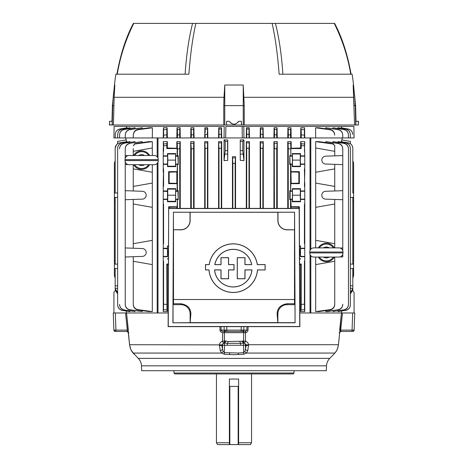 <?xml version="1.0" encoding="UTF-8"?>
<svg xmlns="http://www.w3.org/2000/svg" width="468" height="468" viewBox="0 0 468 468"><rect width="100%" height="100%" fill="white"/><g stroke="black" fill="none" stroke-linecap="round" stroke-linejoin="round"><path stroke-width="0.7" d="M216.45 373.938L216.45 442.751L229.384 442.751M238.616 442.751L251.55 442.751L250.485 444.6L238.616 444.6L238.616 379.045L229.384 379.045L229.384 444.6L217.515 444.6L216.45 442.751M251.55 373.938L251.55 442.751M238.616 444.6L229.384 444.6M238.616 386.41L229.384 386.41M245.308 332.69L245.53 331.438L225.517 331.449A1.386 1.34 -90 0 1 224.178 330.11L246.876 330.11L246.905 326.652L246.876 330.11L248.034 330.016C247.876 331.514 247.051 332.403 245.548 332.666L222.452 332.666C220.954 332.403 220.124 331.519 219.966 330.016L220.018 330.507M225.166 330.121A1.386 0.842 90 0 0 226.009 331.449L226.851 331.449L226.758 326.652M244.553 343.12A2.311 0.31 -72 0 0 245.46 341.184C247.186 341.757 248.227 342.933 248.59 344.711L246.303 344.887L244.343 343.085A2.311 1.299 -81.4 0 1 243.576 341.049L243.594 332.725A1.386 0.831 -90 0 0 242.763 331.449L242.482 331.449A1.386 1.34 -90 0 0 243.822 330.11L243.916 326.652M351.714 331.449L341.078 331.449L351.714 331.449A1.386 0.357 90 0 0 352.071 330.11L354.124 330.11A1.386 1.386 0 0 1 352.743 331.449L352.743 331.449M114.449 330.121L127.325 330.11L125.523 312.975L113.274 312.975L113.876 330.11L114.449 330.121A1.386 1.1 90 0 0 115.543 331.449L116.286 331.449L115.543 331.449M127.109 331.449L116.286 331.449A1.386 0.357 -90 0 1 115.929 330.11L115.327 312.975L113.923 312.975L113.923 292.19L115.245 290.722M337.931 347.373L338.446 344.711C337.446 349.549 337.364 349.678 334.989 352.901L334.989 352.901A2.773 2.375 -139.5 0 0 335.129 352.72L334.836 353.065C336.591 351.31 337.785 348.525 338.428 344.711L248.59 344.711L247.777 350.596L246.431 353.065L243.711 354.235L234 354.709L224.289 354.235L221.569 353.065L220.223 350.596L219.41 344.711C219.767 342.939 220.808 341.763 222.54 341.184L225.675 340.973L228.115 341.511L245.46 341.184L245.53 331.438L246.876 330.11M116.286 331.449L126.986 331.438L127.325 330.11L125.523 312.975L126.541 312.975L129.572 344.711C130.209 348.514 131.403 351.298 133.164 353.065C134.825 355.031 134.825 355.031 133.164 353.065A2.773 2.375 -40.5 0 1 133.011 352.901L134.111 354.182M141.488 365.83L141.658 370.703L326.342 370.703L326.512 365.83L141.488 365.83C141.354 362.94 140.271 360.454 138.247 358.383L329.753 358.383L334.047 354.013M173.961 370.703L173.961 373.014L294.039 373.014L294.039 370.703M294.039 373.014L293.114 373.938L174.886 373.938L173.961 373.014M225.237 331.449A1.386 0.831 -90 0 0 224.406 332.725L224.424 341.049A2.311 1.299 -98.6 0 1 223.657 343.085L223.447 343.12A2.311 0.31 -108 0 1 222.54 341.184L222.692 332.69M225.517 331.449L222.47 331.438L221.124 330.11L219.966 330.016L219.942 326.652L219.966 330.016M221.551 331.046L221.124 330.11L224.178 330.11L224.084 326.652M243.571 341.464L243.565 342.822M244.401 332.701L245.121 332.69M333.889 354.182L334.989 352.901A2.773 2.375 -139.5 0 1 334.836 353.065C333.175 355.031 333.175 355.031 334.836 353.065L246.431 353.065A2.311 1.129 -130.5 0 1 244.881 351.474L246.303 344.887M115.257 331.449A1.386 1.386 0 0 1 113.876 330.11M132.871 352.72A2.773 2.375 -40.5 0 0 133.011 352.901L130.853 349.502L129.554 344.711L128.296 332.69A1.386 1.386 90 0 0 126.922 331.449A1.386 1.386 -90 0 1 128.296 332.69L126.986 331.438A1.386 1.369 -140.5 0 1 128.314 332.666L128.852 332.725M168.199 312.975L126.541 312.975L128.331 330.016L127.325 330.11M219.393 345.612A2.311 0.369 -4.2 0 0 221.709 345.261L223.119 351.474L224.447 352.644L238.341 353.018L243.553 352.644L244.881 351.474M223.447 343.12L221.709 345.261L224.523 345.261L224.289 354.235M221.697 344.887L129.572 344.711M220.223 350.596A2.311 1.123 -17.7 0 0 222.481 349.415L222.522 345.261A2.311 2.001 90 0 1 224.102 343.044A2.311 1.234 -96.7 0 0 224.938 340.967M243.711 354.235L243.477 345.261L227.302 345.261L227.302 343.319L223.657 343.085M240.698 345.261L240.698 343.319L227.302 343.319A2.311 0.831 -76.8 0 0 228.115 341.511M244.343 343.085L240.698 343.319A2.311 0.831 -103.2 0 1 239.885 341.511M243.062 340.967A2.311 1.234 -83.3 0 0 243.898 343.044A2.311 2.001 -90 0 1 245.478 345.261L245.519 349.415A2.311 1.123 -162.3 0 0 247.777 350.596M242.325 340.973A2.311 1.164 -97.4 0 0 243.477 343.05L243.477 345.261L246.291 345.261A2.311 0.369 -175.8 0 0 248.607 345.612M227.302 345.261L224.523 345.261L224.523 343.05A2.311 1.164 -82.6 0 0 225.675 340.973M133.164 353.065L221.569 353.065A2.311 1.129 -49.5 0 0 223.119 351.474M340.628 330.636L340.675 330.11L341.078 331.449A1.386 1.386 -90 0 0 339.704 332.69L341.459 312.975L342.477 312.975L340.675 330.11L339.669 330.016L341.459 312.975L299.801 312.975M338.446 344.711L339.704 332.69L339.148 332.725L341.078 331.449M341.014 331.438A1.386 1.369 -39.5 0 0 339.686 332.666L338.428 344.711M354.124 330.11L354.726 312.975L342.477 312.975L340.675 330.11L352.071 330.11L352.673 312.975L354.077 312.975L354.077 292.19L352.755 290.722M241.149 331.449L241.242 326.652M352.813 160.518L353.615 163.396L353.615 260.489L352.813 260.465M350.362 197.478L353.615 197.367M352.813 201.064L353.615 201.047M167.702 249.625L167.702 255.323M167.673 256.224L167.497 248.233L163.238 248.233L163.238 256.716L167.497 256.716L167.655 256.4L163.238 256.4M292.43 198.169L292.395 199.111M290.125 192.354L290.125 198.052M117.638 197.478L114.385 197.367L114.385 193.044L117.638 192.933L115.186 193.015L115.186 148.303C115.397 145.373 116.924 143.553 119.773 142.839L119.779 142.892C116.93 143.6 115.403 145.419 115.186 148.35M194.08 208.406L194.08 141.634L190.739 141.634L190.739 208.406M207.845 208.406L207.845 141.634L204.703 141.634L204.703 208.406M221.697 208.406L221.697 141.634L218.574 141.634L218.574 208.406M224.043 160.612L224.043 139.868L227.746 139.914L227.746 160.36L224.043 160.612L225.202 150.655L225.202 141.412L224.043 139.868M232.444 208.406L232.444 156.704L235.556 156.704L235.152 163.396L235.152 208.406M126.553 127.822L126.576 126.389L224.225 126.389L224.043 137.937L157.973 137.937L157.973 158.137M157.973 162.074L157.973 312.975L157.189 312.975L157.189 163.35M163.238 256.716L163.238 311.589L167.351 311.589L167.351 264.566L168.427 264.537M163.572 243.699L163.238 243.699L163.238 207.342L163.572 203.978L163.572 243.699L163.238 240.336L163.238 248.233M163.238 183.07L163.572 168.878L163.572 186.428L163.238 183.07L163.238 186.428L163.572 186.428M163.238 147.97L163.238 151.328L163.572 151.328L163.238 141.634L167.351 141.634L167.351 148.011L176.828 148.245L176.828 141.634L180.256 141.634L180.256 208.406M300.503 248.233L300.503 256.716L304.762 256.716L304.762 248.233L300.503 248.233L300.503 245.94L300.503 256.716M291.172 208.406L290.856 199.45L289.78 199.731L290.078 191.283L292.389 191.283L292.231 188.674L300.503 188.674L300.503 201.737L300.286 189.107L292.447 189.107L292.506 195.203L300.228 195.203M300.503 190.962L304.762 190.962L304.762 207.342L304.762 203.978L304.428 203.978L304.762 207.342L304.762 240.336L304.428 243.699L304.428 203.978M290.856 171.651L299.35 171.651L298.853 172.148L298.853 183.158L291.172 183.345L290.856 164.35L292.389 164.028L292.389 156.183L290.856 155.862L290.856 148.561L301.199 148.561L301.199 145.536L304.428 145.858L301.199 145.536L301.14 143.694L304.457 144.027L304.762 155.862L300.503 155.862L300.28 160.103L300.503 164.35L304.762 164.35L304.762 172.242L304.428 168.878L304.762 190.962M304.762 155.862L304.762 164.35M341.459 312.975L341.611 311.115M126.389 312.975L126.389 311.115M168.509 245.94L167.497 245.94L167.497 256.716M168.509 246.379L167.714 246.379M168.48 252.474L167.772 252.474M168.451 258.57L167.714 258.57M168.451 259.009L167.497 259.009M167.351 264.566L166.801 264.022L166.971 310.003L163.484 309.646L163.572 304.136L166.801 304.469L163.572 304.136L163.572 261.249L163.238 264.613M166.801 264.022L168.427 264.022M167.351 311.589L166.971 310.003L163.484 309.646L163.238 311.589M163.238 261.249L163.572 261.249M177.922 191.283L178.22 199.731L178.22 190.681L177.922 191.283L175.611 191.283L175.769 188.674L175.553 201.304L167.714 201.304L167.497 201.737L167.497 199.45L163.238 199.45L163.238 207.342M163.238 203.978L163.572 203.978M178.22 164.631L178.22 155.581L177.922 156.183L178.22 164.631L177.425 164.631L177.425 190.681L178.22 190.681M169.147 183.158L176.828 183.345L177.144 183.661L168.65 183.661L169.147 183.158L169.147 172.148L168.65 171.651L177.144 171.651L177.425 164.631M168.65 183.661L168.65 171.651M169.147 172.148L176.828 171.967L177.144 171.651M168.65 216.602L168.65 206.751L177.144 206.751L176.828 207.067L169.147 207.248L168.65 206.751M169.147 208.406L169.147 207.248M177.144 206.751L177.425 199.731L177.425 208.406M176.828 208.406L176.828 207.067M178.22 199.731L177.425 199.731M177.922 199.128L175.611 199.128L177.144 199.45M175.553 201.304L175.769 201.737L167.497 201.737M175.494 195.203L167.772 195.203L167.714 201.304M175.553 189.107L167.714 189.107L167.772 195.203M175.769 188.674L167.497 188.674L167.714 189.107M175.769 201.737L175.769 199.45M175.611 191.283L175.611 199.128L175.611 191.283M177.425 190.681L175.769 190.962M176.828 183.345L176.828 171.967M177.144 183.661L177.144 190.962M177.922 164.028L175.611 164.028L177.144 164.35M177.922 156.183L175.611 156.183L175.553 154.007L175.553 166.204L167.714 166.204L167.497 166.637L167.655 156.183L167.497 155.862L163.238 155.862L163.238 151.328M175.553 166.204L175.769 166.637L167.497 166.637M175.494 160.103L167.772 160.103L167.714 166.204M175.553 154.007L167.714 154.007L167.772 160.103M175.769 153.574L167.497 153.574L167.714 154.007M175.769 166.637L175.769 164.35M175.611 156.183L175.611 164.028L175.611 156.183M179.735 208.406L179.735 148.766L177.425 148.959L177.261 143.477L179.899 143.261L179.735 148.766L177.425 148.959L177.425 155.581L178.22 155.581M177.425 155.581L177.144 155.862L177.144 148.561L176.828 148.245M175.769 155.862L177.144 155.862M180.256 141.634L179.899 143.261L177.261 143.477L176.828 141.634M177.144 148.561L166.801 148.561L167.351 148.011M163.572 151.328L163.572 145.858L166.801 145.536L163.572 145.858L163.543 144.027L166.86 143.694L166.801 148.561M167.351 141.634L166.86 143.694L163.543 144.027L163.238 141.634M167.497 155.862L167.497 153.574M167.497 164.35L163.238 164.35L163.238 155.862M163.238 164.35L163.238 172.242M163.238 168.878L163.572 168.878M167.497 199.45L167.497 190.962L163.238 190.962L163.238 191.283L167.673 191.453M163.238 199.45L163.238 191.283M163.238 186.428L163.238 190.962M167.497 190.962L167.497 188.674M167.497 248.233L167.497 245.94M304.762 311.589L304.516 309.646L301.029 310.003L301.199 304.469L304.428 304.136L304.516 309.646L301.029 310.003L300.649 311.589L300.649 264.566L301.199 264.022L301.199 304.469L304.428 304.136L304.428 261.249L304.762 264.613L304.762 311.589L300.649 311.589M299.573 264.537L300.649 264.566M299.573 264.022L301.199 264.022M304.762 256.716L304.762 261.249L304.428 261.249M304.762 261.249L304.762 264.613M304.762 240.336L304.762 243.699L304.428 243.699M292.506 195.203L292.447 201.304L300.286 201.304M292.447 201.304L292.231 201.737L300.503 201.737M291.172 171.967L298.853 172.148M299.35 171.651L299.35 183.661L290.856 183.661L291.172 183.345M298.853 183.158L299.35 183.661M290.856 206.751L299.35 206.751L298.853 207.248L298.853 208.406M291.172 207.067L298.853 207.248M299.35 206.751L299.35 216.602M290.575 199.731L290.575 208.406M299.491 245.94L300.503 245.94M299.491 246.379L300.286 246.379M299.52 252.474L300.228 252.474M299.549 258.57L300.286 258.57M299.549 259.009L300.503 259.009M292.231 155.862L292.447 154.007L292.506 160.103L300.228 160.103L300.286 166.204L300.503 164.35M292.506 160.103L292.447 166.204L300.286 166.204M292.447 154.007L300.286 154.007L300.228 160.103M292.231 153.574L300.503 153.574L300.286 154.007M300.503 155.862L300.503 153.574M292.447 166.204L292.231 166.637L300.503 166.637M289.78 164.631L290.078 164.028L289.78 155.581L289.78 164.631L290.575 164.631L290.575 190.681L289.78 190.681L289.78 199.731M292.231 166.637L292.231 164.35M301.199 148.561L300.649 148.011L291.172 148.245L291.172 141.634L287.744 141.634L288.101 143.261L290.739 143.477L291.172 141.634M290.856 148.561L291.172 148.245M304.428 151.328L304.762 141.634L304.457 144.027L301.14 143.694L300.649 141.634L300.649 148.011M304.762 141.634L300.649 141.634M288.265 208.406L288.265 148.766L290.575 148.959L288.265 148.766L288.101 143.261L290.739 143.477L290.856 155.862M290.575 155.581L289.78 155.581M287.744 208.406L287.744 141.634M290.575 190.681L290.856 183.661M292.231 190.962L290.856 190.962M290.096 191.453L289.78 190.681M290.856 199.45L292.389 199.128L292.43 192.243M290.078 199.128L292.389 199.128M292.231 201.737L292.231 199.45M292.231 188.674L292.447 189.107M300.503 188.674L300.286 189.107M304.762 168.878L304.428 168.878M304.762 172.242L304.428 186.428M304.762 183.07L304.762 186.428M304.762 199.45L300.503 199.45M304.762 243.699L304.762 248.233M329.934 129.73L329.94 129.402C332.842 130.051 334.427 131.859 334.69 134.831L334.696 135.153C334.439 132.181 332.847 130.373 329.934 129.73L315.602 127.776L315.684 137.937L354.077 137.937L353.878 126.389L341.424 126.389L341.447 127.822M352.749 134.415C352.498 131.531 350.971 129.747 348.163 129.057L348.163 129.004C350.971 129.706 352.498 131.49 352.749 134.369L352.749 134.415M348.163 129.004L341.172 127.84M340.815 128.15L341.172 127.776L348.163 129.057M350.304 134.462C350.046 131.566 348.514 129.776 345.694 129.092L345.694 128.992C348.514 129.689 350.046 131.479 350.298 134.369L350.362 137.937L350.298 134.369M345.694 128.992L338.633 127.904M337.896 128.396L337.89 127.776L338.633 127.776L345.694 129.092M348.42 134.901C348.163 131.994 346.618 130.198 343.775 129.525L343.781 129.379C346.618 130.063 348.163 131.859 348.414 134.761L348.473 137.937L348.414 134.761M343.781 129.379L332.918 127.776L343.775 129.525M332.918 127.776L332.929 128.63M342.722 135.03C342.465 132.093 340.903 130.291 338.025 129.636L338.031 129.437C340.897 130.11 342.459 131.912 342.722 134.843L342.775 137.937L342.722 134.843M338.031 129.437L325.611 127.776L338.025 129.636M325.611 127.776L325.617 128.77M329.94 129.402L318.714 127.776L315.602 127.776M334.69 134.831L334.696 135.153M304.586 127.776L300.813 127.776L301.252 134.831L301.181 129.402L304.37 129.73L304.586 127.776L304.762 137.937L243.957 137.937L243.775 126.389L341.424 126.389M301.181 129.402L304.37 129.73L304.428 137.937M301.252 134.831L304.381 135.153L301.252 134.831L301.199 137.937M300.813 127.776L300.649 137.937M288.265 137.937L288.317 134.843L290.529 135.03L288.317 134.843L288.247 129.437L290.599 129.636L290.575 137.937M290.997 127.776L287.908 127.776L288.247 129.437L290.599 129.636L290.997 127.776L291.172 137.937M287.908 127.776L287.744 137.937M274.412 137.937L274.464 134.761L276.67 134.901L274.464 134.761L274.394 129.379L276.74 129.525L276.723 137.937M277.085 127.776L274.09 127.776L274.394 129.379L276.74 129.525L277.085 127.776L277.261 137.937M274.09 127.776L273.92 137.937M260.553 137.937L260.618 134.369L262.805 134.462L260.618 134.369L260.547 128.992L262.876 129.092L262.864 137.937M260.155 137.937L260.325 127.776L263.121 127.776L260.325 127.776L260.547 128.992L262.876 129.092L263.121 127.776L263.297 137.937M246.7 137.937L246.759 134.369L248.953 134.415L246.759 134.369L246.694 129.004L249.017 129.057L249.011 137.937M246.303 137.937L246.472 127.776L249.251 127.776L246.472 127.776L246.694 129.004L249.017 129.057L249.251 127.776L249.426 137.937M248.953 134.415L248.929 132.602M276.658 133.936L276.646 133.017M290.529 135.03L290.599 129.636M224.043 137.937L243.957 137.937M225.687 137.937L225.863 126.389L243.775 126.389L242.137 126.389L242.313 137.937M218.989 137.937L219.047 134.415L221.241 134.369L219.047 134.415L218.983 129.057L221.305 129.004L221.3 137.937M218.574 137.937L218.749 127.776L221.528 127.776L218.749 127.776L218.983 129.057L221.305 129.004L221.528 127.776L221.697 137.937M205.212 132.69L205.124 129.092L207.453 128.992L207.447 137.937M204.703 137.937L204.879 127.776L207.675 127.776L204.879 127.776L205.124 129.092L207.453 128.992L207.675 127.776L207.845 137.937M205.195 134.462L207.382 134.369L205.195 134.462L205.136 137.937M191.277 137.937L191.33 134.901L193.536 134.761L191.33 134.901L191.26 129.525L193.606 129.379L193.588 137.937M193.91 127.776L190.915 127.776L191.26 129.525L193.606 129.379L193.91 127.776L194.08 137.937M190.915 127.776L190.739 137.937M177.425 137.937L177.471 135.03L179.683 134.843L177.471 135.03L177.401 129.636L179.753 129.437L179.735 137.937M180.092 127.776L177.003 127.776L177.401 129.636L179.753 129.437L180.092 127.776L180.256 137.937M177.003 127.776L176.828 137.937M163.572 137.937L163.619 135.153L166.748 134.831L163.619 135.153L163.63 129.73L166.819 129.402L166.801 137.937M167.187 127.776L163.414 127.776L163.63 129.73L166.819 129.402L167.187 127.776L167.351 137.937M163.414 127.776L163.238 137.937M138.066 129.73C135.158 130.367 133.567 132.175 133.304 135.153L133.31 134.831C133.573 131.865 135.158 130.057 138.06 129.402L138.066 129.73L152.398 127.776L152.316 137.937L115.186 137.937L115.251 134.369C115.502 131.49 117.035 129.7 119.837 129.004L119.837 129.057C117.029 129.753 115.497 131.537 115.251 134.415L115.186 137.937L113.923 137.937L114.122 126.389L126.576 126.389M152.398 127.776L149.286 127.776L138.06 129.402M133.304 135.153L133.251 137.937L133.304 135.153M125.278 134.843C125.541 131.912 127.103 130.11 129.969 129.437L129.975 129.636C127.103 130.291 125.535 132.087 125.278 135.03L125.278 134.843M129.975 129.636L142.389 127.776L129.969 129.437M125.278 135.03L125.225 137.937L125.278 135.03M142.389 127.776L142.383 128.77M119.586 134.761C119.843 131.853 121.387 130.057 124.219 129.379L124.225 129.525C121.387 130.198 119.837 131.988 119.58 134.901L119.58 134.802M124.225 129.525L135.082 127.776L124.219 129.379M119.58 134.901L119.527 137.937L119.58 134.901M135.082 127.776L135.071 128.63M117.702 134.369C117.954 131.479 119.492 129.683 122.306 128.992L122.306 129.092C119.486 129.782 117.948 131.572 117.696 134.462L117.696 134.386M122.306 129.092L130.11 127.776L130.104 128.396M117.696 134.462L117.638 137.937L117.696 134.462M129.367 127.904L122.306 128.992M119.837 129.057L127.191 127.776L127.185 128.15M126.828 127.84L119.837 129.004M157.973 137.937L152.316 137.937M179.665 133.871L179.659 132.947M207.382 134.369L207.365 132.561M221.218 132.502L221.224 130.864M310.027 250.509L310.027 137.937L304.762 137.937M315.684 137.937L310.81 137.937L310.81 249.233M310.81 255.715L310.81 312.975L310.027 312.975L310.027 254.44M310.81 137.937L310.027 137.937M240.4 150.655L242.798 150.655L243.957 160.612L240.254 160.36L240.254 139.914L243.957 139.868L242.798 141.412L240.4 141.412M243.957 139.868L243.957 160.612M242.798 150.655L242.798 141.412M240.254 160.36L240.254 139.914M194.08 141.634L193.752 143.202L191.119 143.366L193.752 143.202L193.588 148.689L191.277 148.836L190.739 141.634M193.588 208.406L193.588 148.689L191.277 148.836L191.277 208.406M207.845 141.634L207.605 142.822L204.972 142.933L207.605 142.822L207.447 148.297L205.136 148.397L204.703 141.634M207.447 208.406L207.447 148.297L205.136 148.397L205.136 208.406M221.697 141.634L221.458 142.839L218.831 142.892L221.458 142.839L221.3 148.303L218.989 148.35L218.574 141.634M221.3 208.406L221.3 148.303L218.989 148.35L218.989 208.406M246.7 208.406L246.7 148.303L249.011 148.35L246.7 148.303L246.303 141.634L249.426 141.634L249.011 148.35L249.011 208.406M246.542 142.839L249.169 142.892L246.542 142.839M246.303 208.406L246.303 141.634M249.426 208.406L249.426 141.634M260.395 142.822L260.155 141.634L263.297 141.634L262.864 148.397L260.553 148.297L260.395 142.822L263.028 142.933L260.395 142.822M262.864 208.406L262.864 148.397L260.553 148.297L260.553 208.406M260.155 208.406L260.155 141.634M263.297 208.406L263.297 141.634M274.248 143.202L273.92 141.634L277.261 141.634L276.723 148.836L274.412 148.689L274.248 143.202L276.88 143.366L274.248 143.202L274.412 208.406M273.92 208.406L273.92 141.634M274.412 148.689L276.723 148.836L276.723 208.406M277.261 208.406L277.261 141.634L276.88 143.366M235.152 163.396L232.848 163.396L232.444 156.704L233.947 156.71M232.848 163.396L232.848 208.406M235.556 208.406L235.556 156.704M225.202 150.655L227.6 150.655L227.746 160.36M227.746 139.914L227.6 141.412L225.202 141.412M227.6 150.655L227.6 141.412M157.189 137.937L157.189 156.862M126.389 141.675L126.389 139.868L117.614 141.412L117.614 143.717L117.17 144.05M115.186 268.521L115.186 290.084L115.186 288.762L117.638 292.477M116.485 144.735L115.186 148.268M142.395 191.283A3.925 3.925 0 0 1 146.186 195.203A3.925 3.925 0 0 1 142.395 199.128L125.225 199.731L125.225 190.681L142.395 191.283M138.019 309.646L138.007 310.003C135.065 309.33 133.479 307.488 133.251 304.469L133.251 304.136C133.474 307.154 135.065 308.991 138.019 309.646L152.316 311.589L152.316 164.695M133.251 164.695L133.251 190.962M152.316 183.07L133.251 186.428M127.922 164.531L125.225 164.631L125.225 161.905M125.225 158.307L125.225 155.581L127.922 155.674M125.225 199.731L125.225 304.258C125.442 307.242 127.009 309.073 129.923 309.746L129.911 309.962C127.009 309.272 125.447 307.435 125.225 304.452L125.225 256.996L133.251 256.716L133.251 304.136L133.251 264.022M152.316 311.589L148.929 311.589L138.007 310.003M142.29 310.629L142.29 311.589L129.923 309.746M142.29 311.589L129.911 309.962M129.923 143.477C127.009 144.144 125.447 145.975 125.225 148.959L125.225 148.766C125.442 145.788 127.003 143.951 129.911 143.261L142.29 141.634L129.911 143.261M125.225 148.959L125.225 155.581L125.225 148.959M142.29 142.588L142.29 141.634M125.225 164.631L125.225 190.681M125.225 247.952L142.395 248.549A3.925 3.925 0 0 1 146.186 252.474A3.925 3.925 0 0 1 142.395 256.4L133.251 256.716M133.251 261.249L152.316 264.613M152.316 240.336L133.251 243.699L133.251 248.233M133.251 199.45L133.251 243.699M133.251 203.978L152.316 207.342M133.251 168.878L152.316 172.242M152.316 155.511L152.316 147.97L133.251 151.328L133.251 155.511M134.837 144.027L133.251 145.858L134.837 143.694L134.837 144.027L152.316 141.634L148.929 141.634L134.837 143.694M133.251 148.561L133.251 151.328M152.316 147.97L152.316 141.634M117.638 293.904L115.186 290.084M117.638 288.3L115.186 288.346L115.186 288.762M117.638 268.603L114.385 268.492L114.385 260.489L115.186 260.465M117.638 264.051L114.385 264.168L117.638 264.051M115.186 197.397L115.186 264.139M119.773 142.839L127.033 141.634L119.779 142.892M127.033 141.997L127.033 141.634M115.186 148.303L115.186 193.015M122.242 310.395L129.975 311.589L122.242 310.395C119.387 309.687 117.848 307.862 117.638 304.925L117.638 304.826C117.848 307.763 119.387 309.582 122.247 310.284M122.247 142.933C119.387 143.635 117.848 145.454 117.638 148.397L117.638 148.297C117.848 145.361 119.381 143.536 122.242 142.822L129.975 141.634L122.242 142.822M117.638 148.397L117.638 304.826L117.638 148.397M129.975 311.589L129.975 310.992M129.975 142.231L129.975 141.634M124.166 310.021L134.965 311.589L124.166 310.021C121.288 309.319 119.744 307.488 119.527 304.533L119.527 304.387C119.744 307.341 121.288 309.167 124.172 309.857M124.172 143.366C121.294 144.05 119.744 145.876 119.527 148.836L119.527 148.689C119.744 145.735 121.288 143.904 124.166 143.202L134.965 141.634L124.166 143.202M134.965 311.589L134.965 310.764M134.965 142.459L134.965 141.634M115.186 278.033L114.385 275.155L114.385 268.492L114.385 275.155L115.186 278.033L114.467 276.12M115.186 201.064L114.385 201.047L114.385 260.489M114.385 201.047L114.385 197.367M115.186 160.518L114.385 163.396L114.385 193.044M249.111 143.53L249.14 143.144M301.187 306.417L301.1 309.371M304.762 256.4L300.345 256.4L300.28 252.48M300.28 252.468L300.345 248.549L304.762 248.549M300.304 163.139L300.28 160.109M300.28 160.097L300.304 157.072M300.304 198.239L300.28 195.209M300.28 195.197L300.304 192.172M163.238 248.549L167.673 248.719M167.661 156.201L163.238 156.183M221.399 143.477L221.428 143.091M207.54 143.46L207.57 143.085M193.688 143.846L193.717 143.46M262.963 143.577L262.993 143.19M235.498 156.704L234.053 156.71M350.386 143.717L350.386 141.412L341.611 139.868L341.611 141.675M353.615 260.489L353.533 276.12M353.615 275.155L352.813 278.033L353.615 275.155L353.615 268.492L350.362 268.603M353.281 277.05L352.872 277.928M353.615 268.492L352.813 268.521L352.813 290.084L350.362 293.904M352.813 148.35L352.813 193.015L352.813 148.35C352.603 145.425 351.07 143.606 348.221 142.892L348.227 142.839C351.07 143.553 352.603 145.373 352.813 148.303L352.726 147.338M352.474 146.402L352.071 145.53M351.509 144.729L350.83 144.05M345.753 310.284L338.025 311.589L345.753 310.284C348.613 309.588 350.152 307.769 350.362 304.826L350.362 304.925C350.152 307.862 348.619 309.687 345.758 310.395M350.362 148.397C350.152 145.46 348.613 143.635 345.753 142.933L345.758 142.822C348.613 143.536 350.152 145.355 350.362 148.297L350.362 304.826M345.753 142.933L338.025 141.634L345.758 142.822M350.362 148.297L350.362 304.925M338.025 311.589L338.025 310.992M338.025 142.231L338.025 141.634M343.828 309.857L333.035 311.589L343.828 309.857C346.706 309.167 348.256 307.347 348.473 304.387L348.473 304.533C348.256 307.488 346.712 309.313 343.834 310.021M348.473 148.836C348.256 145.881 346.712 144.056 343.828 143.366L343.834 143.202C346.712 143.904 348.256 145.729 348.473 148.689L348.473 304.387M343.828 143.366L333.035 141.634L343.834 143.202M348.473 148.689L348.473 304.533M333.035 311.589L333.035 310.764M333.035 142.459L333.035 141.634M338.077 309.746L325.71 311.589L327.764 311.589L338.077 309.746C340.991 309.073 342.553 307.248 342.775 304.258L342.775 304.452C342.558 307.435 340.996 309.272 338.089 309.962M334.749 304.469C334.526 307.482 332.941 309.325 329.993 310.003L329.981 309.646C332.929 308.997 334.521 307.16 334.749 304.136L334.749 264.022M329.981 309.646L315.684 311.589L319.071 311.589L329.993 310.003M315.684 311.589L315.684 257.067M334.749 257.067L334.749 304.136M334.749 261.249L315.684 264.613M315.684 247.882L315.684 240.336L334.749 243.699L334.749 247.882M315.684 240.336L315.684 172.242L334.749 168.878L334.749 164.35L325.605 164.028A3.925 3.925 0 0 1 321.814 160.103A3.925 3.925 0 0 1 325.605 156.183L334.749 155.862L334.749 151.328L315.684 147.97L315.684 141.634L333.163 144.027L333.163 143.694L334.749 145.858L333.163 144.027M315.684 172.242L315.684 147.97M334.749 145.858L334.749 151.328M333.163 143.694L319.071 141.634L315.684 141.634M334.749 145.536L334.749 148.561M334.749 164.35L342.775 164.631L342.775 155.581L334.749 155.862M342.775 164.631L342.775 190.681L325.605 191.283A3.925 3.925 0 0 0 321.814 195.203A3.925 3.925 0 0 0 325.605 199.128L342.775 199.731L342.775 247.952L340.078 248.046M342.775 199.731L342.775 190.681M334.749 199.45L334.749 243.699M334.749 203.978L315.684 207.342M334.749 168.878L334.749 190.962M315.684 183.07L334.749 186.428M340.078 256.903L342.775 256.996L342.775 254.27M342.775 250.678L342.775 247.952M325.71 311.589L325.71 310.629M342.775 148.959C342.558 145.981 340.991 144.15 338.077 143.477L338.089 143.261C340.991 143.951 342.553 145.782 342.775 148.766L342.775 155.581L342.775 148.766M338.077 143.477L325.71 141.634L338.089 143.261M325.71 142.588L325.71 141.634M352.813 193.015L353.615 193.044M352.813 197.397L352.813 264.139M350.362 264.051L353.615 264.168M350.362 292.477L352.813 288.762L352.813 290.084M350.362 288.3L352.813 288.346L352.813 288.762M348.221 142.892L340.967 141.634L348.227 142.839M340.967 141.997L340.967 141.634M265.069 269.89L265.069 264.648L257.271 264.648A24.277 24.277 0 0 0 209.231 264.648L205.557 264.648L205.557 269.89L209.038 269.89A24.277 24.277 0 0 0 233.251 292.418A24.277 24.277 0 0 0 257.464 269.89L265.134 269.954L265.134 264.584L257.324 264.584A24.342 24.342 0 0 0 209.173 264.584L205.493 264.584L205.493 269.954L208.98 269.954A24.342 24.342 0 0 0 233.251 292.482A24.342 24.342 0 0 0 257.523 269.954L265.134 269.954M228.524 269.89L228.524 278.712L221.031 278.712L221.031 269.89L214.525 269.89A18.802 18.802 0 0 0 251.971 269.89L244.928 269.89L244.928 278.712L237.317 278.712L237.317 257.739L244.928 257.739L244.928 264.648L251.725 264.648A18.802 18.802 0 0 0 214.771 264.648L221.031 264.648L221.031 257.739L228.524 257.739L228.524 264.648L233.971 264.648L233.971 269.89L228.524 269.89L228.589 278.782L220.966 278.782L220.966 269.954L214.596 269.954A18.738 18.738 0 0 0 251.901 269.954L244.998 269.954L244.998 278.782L237.253 278.782L237.253 257.675L244.998 257.675L244.998 264.584L251.649 264.584A18.738 18.738 0 0 0 214.853 264.584L220.966 264.584L220.966 257.675L228.589 257.675L228.589 264.584L234.041 264.584L234.041 269.954L228.589 269.954M190.125 212.291L190.125 220.609A9.237 9.237 0 0 1 180.888 229.841L173.441 229.724L173.423 212.215L294.577 212.215L295.097 322.809L294.969 304.662L294.507 303.744L294.501 229.841L287.112 229.841A9.237 9.237 0 0 1 277.875 220.609L277.875 212.291L190.008 212.232L190.008 220.609A9.114 9.114 0 0 1 180.888 229.724L173.441 229.724M173.423 212.215L172.903 322.809L190.125 322.674L190.125 313.899A9.237 9.237 0 0 0 180.888 304.662L173.031 304.662L173.493 303.744L173.499 229.841M294.501 229.841L287.112 229.724A9.114 9.114 0 0 1 277.992 220.609L277.992 212.232L294.577 212.215M190.008 212.232L173.441 212.232M294.559 229.724L294.559 212.232M173.493 303.744L180.888 303.744C187.422 304.779 190.757 308.166 190.88 313.899L190.125 322.674M294.969 304.662L287.112 304.662A9.237 9.237 0 0 0 277.875 313.899L277.875 322.674L277.12 313.899C277.231 308.178 280.56 304.797 287.112 303.744L294.507 303.744M173.031 322.674L173.031 304.662M172.903 322.809L295.097 322.809M168.819 208.541L299.181 208.541L299.731 326.518L168.269 326.518L168.691 208.406L168.135 326.652L299.865 326.652L299.309 208.406L168.691 208.406M277.875 322.674L294.969 322.674M116.901 74.201C120.446 54.382 125.933 37.452 133.374 23.4L134.252 23.4M185.112 74.201C186.381 55.008 188.867 38.078 192.559 23.4L133.778 23.4C125.728 39.505 120.223 56.441 117.263 74.201M192.559 23.4L195.858 23.4C192.705 37.452 190.371 54.382 188.867 74.201L115.877 74.201A173.605 173.605 0 0 0 114.479 85.053L114.835 85.024L114.139 97.297L114.835 85.024L114.479 85.053L112.396 105.616L111.987 121.311M355.926 121.311L355.762 125.003L355.253 105.616L354.06 105.616L353.165 85.024L353.521 85.053A173.605 173.605 0 0 0 352.123 74.201L279.133 74.201C277.629 54.382 275.295 37.452 272.142 23.4L195.858 23.4M272.142 23.4L275.441 23.4C279.133 38.078 281.619 55.008 282.888 74.201M350.737 74.201C347.777 56.441 342.272 39.505 334.222 23.4L275.441 23.4M333.748 23.4L334.626 23.4C342.067 37.452 347.554 54.382 351.099 74.201M243.237 85.024L244.237 105.616L243.237 105.616L243.237 85.024L224.763 85.024L223.991 97.297L114.139 97.297L113.94 105.616L114.139 97.297M237.867 122.511L238.68 121.311C235.556 125.132 232.438 125.132 229.32 121.311L226.611 121.311L226.547 125.003L224.763 125.003L224.763 85.024M244.237 105.616L244.237 125.003L243.237 125.003L243.237 105.616L223.762 105.616L223.991 97.297M243.237 125.003L226.547 125.003M230.174 122.552L231.871 123.763M231.888 123.774L234 124.219M234.72 124.172L235.439 124.02M238.68 121.311L241.389 121.311L241.453 125.003M224.763 125.003L223.762 125.003L223.762 105.616M353.521 85.053L355.604 105.616L355.253 105.616A138.2 138.2 0 0 0 353.165 85.024L354.568 125.003L244.237 125.003M355.762 125.003L354.568 125.003M355.885 125.003L355.791 121.311L358.389 121.311L358.383 125.003L355.885 125.003M358.546 122.47L358.389 121.311M358.517 121.311L358.383 125.003M223.762 125.003L113.431 125.003L113.94 105.616L112.747 105.616A138.2 138.2 0 0 1 114.835 85.024L114.479 85.053M113.431 125.003L112.238 125.003L112.747 105.616L112.396 105.616M112.238 125.003L112.209 121.311L112.115 125.003L109.395 125.003L109.395 124.219M112.209 121.311L109.483 121.311C109.372 125.132 109.372 125.132 109.483 121.311C109.372 125.132 109.372 125.132 109.483 121.311M109.611 121.311L109.617 125.003M339.3 257.067L313.437 257.067A4.159 4.159 0 0 1 309.74 252.936L342.997 252.936A4.159 4.159 0 0 1 339.3 257.067M318.357 257.067A9.237 9.237 0 0 0 334.38 257.067M334.38 247.882A9.237 9.237 0 0 0 318.357 247.882M342.997 252.012L309.74 252.012A4.159 4.159 0 0 1 313.437 247.882L339.3 247.882A4.159 4.159 0 0 1 342.997 252.012L342.997 252.936M309.74 252.012L309.74 252.936M154.563 164.695L128.7 164.695A4.159 4.159 0 0 1 125.003 160.565L158.26 160.565A4.159 4.159 0 0 1 154.563 164.695M133.62 164.695A9.237 9.237 0 0 0 149.643 164.695M149.643 155.511A9.237 9.237 0 0 0 133.62 155.511M158.26 159.641L125.003 159.641A4.159 4.159 0 0 1 128.7 155.511L154.563 155.511A4.159 4.159 0 0 1 158.26 159.641L158.26 160.565M125.003 159.641L125.003 160.565M238.159 386.41L238.159 444.6M229.841 386.41L229.841 444.6M242.833 330.121A1.386 0.842 90 0 1 241.991 331.449M353.551 330.121A1.386 1.1 90 0 1 352.457 331.449M221.095 326.652L221.124 330.11L221.095 326.652M229.589 354.615L229.659 353.018M238.411 354.615L238.341 353.018M248.058 326.652L248.034 330.016M304.762 199.128L300.345 199.128M304.762 164.028L300.345 164.028M163.238 164.028L167.655 164.028M163.238 199.128L167.655 199.128M304.762 156.183L300.345 156.183M290.078 164.028L292.389 164.028M290.078 156.183L292.389 156.183M304.762 191.283L300.345 191.283M243.003 154.089L240.376 154.089M232.684 157.938L235.316 157.938M227.624 154.089L224.997 154.089M115.186 285.825L117.638 285.825M352.813 285.825L350.362 285.825M173.499 299.52L294.501 299.52M277.735 322.61L190.265 322.61M190.88 313.899L190.125 313.899M180.888 303.744L180.888 304.662M287.112 303.744L287.112 304.662M277.12 313.899L277.875 313.899M353.861 97.297L244.009 97.297M319.311 257.067A8.418 8.418 0 0 0 333.421 257.067M333.421 247.882A8.418 8.418 0 0 0 319.311 247.882M329.285 247.882A5.441 5.441 0 0 0 323.452 247.882M323.452 257.067A5.441 5.441 0 0 0 329.285 257.067M134.579 164.695A8.418 8.418 0 0 0 148.689 164.695M148.689 155.511A8.418 8.418 0 0 0 134.579 155.511M144.548 155.511A5.441 5.441 0 0 0 138.715 155.511M138.715 164.695A5.441 5.441 0 0 0 144.548 164.695M138.247 358.383L131.994 351.55M326.512 365.83C326.646 362.94 327.729 360.454 329.753 358.383M130.467 348.572L130.935 349.678M130.941 349.69L131.461 350.684M125.927 139.95L125.927 137.937M342.073 139.95L342.073 137.937M355.604 105.616L356.013 121.311"/></g></svg>
